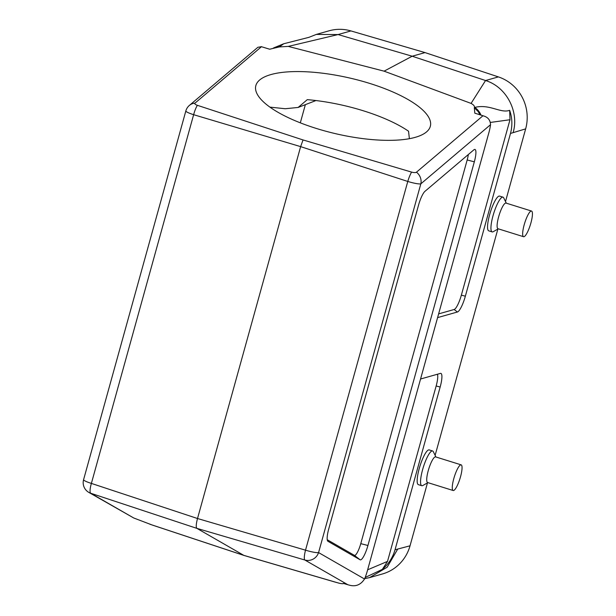 <?xml version="1.0" encoding="UTF-8"?>
<svg xmlns="http://www.w3.org/2000/svg" width="616" height="616" viewBox="0 0 616 616"><rect width="100%" height="100%" fill="white"/><g stroke="black" fill="none" stroke-linecap="round" stroke-linejoin="round"><path stroke-width="0.92" d="M460.529 476.73A13.437 2.965 107.3 0 0 461.161 464.857A13.437 2.965 107.3 0 0 453.792 478.64A13.437 2.965 107.3 0 0 453.16 490.513A13.437 2.965 107.3 0 0 460.529 476.73M530.915 222.923A13.437 2.965 107.3 0 0 531.546 211.049A13.437 2.965 107.3 0 0 524.178 224.832A13.437 2.965 107.3 0 0 523.546 236.706A13.437 2.965 107.3 0 0 530.915 222.923M305.359 104.651L300.323 122.823M336.359 582.451L336.251 582.42A26.28 5.79 -72.7 0 1 336.251 582.42A26.28 5.79 -72.7 0 1 336.228 582.413L339.878 583.367C342.427 583.814 343.582 583.822 343.358 583.39L347.901 584.761L304.882 560.021A11.196 2.302 -73.7 0 1 305.521 550.173L407.777 181.451L300.639 146.631L193.64 114.691A11.196 2.68 -73.4 0 1 197.382 105.321A4.143 1.324 12.9 0 1 194.979 103.141L261.461 46.716L269.677 49.226L279.194 46.955L274.89 47.632M197.382 105.321L303.034 139.947L411.603 172.103A4.143 1.324 12.9 0 0 416.462 172.195L482.944 115.769L483.645 115.977L480.827 115.046A16.963 3.742 -72.7 0 1 480.827 115.046A16.963 3.742 -72.7 0 0 480.696 115.015L482.944 115.769C487.78 116.955 490.313 119.928 490.536 124.686A16.801 3.704 -72.7 0 1 488.842 132.81L367.444 570.539A16.801 3.704 -72.7 0 1 364.541 579.009C360.722 584.815 355.725 586.879 349.541 585.2L347.901 584.761M480.041 114.799L478.185 111.588L474.328 107.792L474.813 113.182L480.696 115.015M474.351 107.8L474.459 107.192C474.605 105.991 473.473 104.728 471.071 103.403L485.554 80.527L498.382 76.9L425.017 52.591L412.173 56.225L384.076 71.163L471.071 103.403M425.017 52.591L350.928 30.923L338.092 34.558L288.257 46.408L384.076 71.163M288.257 46.408L279.163 46.947M369.654 83.399A89.59 28.713 -167.1 0 1 430.407 125.995A89.59 28.713 -167.1 0 1 336.667 133.934A89.59 28.713 -167.1 0 1 255.771 85.909A89.59 28.713 -167.1 0 1 369.654 83.399M498.321 228.844L493.154 231.724A18.195 4.012 -72.7 0 1 492.145 231.901L488.757 230.846A18.195 4.012 -72.7 0 1 489.612 214.761A18.195 4.012 -72.7 0 1 499.591 196.104L502.979 197.159A18.195 4.012 -72.7 0 1 503.703 197.875L506.321 203.18M427.935 482.651L422.768 485.531A18.195 4.012 -72.7 0 1 421.76 485.708L418.372 484.653A18.195 4.012 -72.7 0 1 419.227 468.568A18.195 4.012 -72.7 0 1 429.206 449.911L432.594 450.966A18.195 4.012 -72.7 0 1 433.317 451.682L435.935 456.987M498.382 76.9A41.934 40.487 74.2 0 1 525.656 128.875L505.505 201.532M497.859 229.098L435.119 455.34M427.473 482.906L410.033 545.807A41.934 40.487 74.2 0 1 382.397 573.981L369.631 577.6M525.656 128.875L510.495 133.441L465.357 296.188A15.423 3.403 -72.7 0 1 457.411 312.004L437.591 317.61M420.566 379.009L440.378 373.404A15.423 3.403 -72.7 0 1 440.609 373.358A15.423 3.403 -72.7 0 1 440.163 387.025L395.033 549.772L410.033 545.807M367.929 545.491A13.999 3.088 -72.7 0 1 360.114 559.79L327.928 541.279A13.999 3.088 107.3 0 1 327.843 541.225A13.999 3.088 107.3 0 1 328.728 528.975L418.51 205.236A13.999 3.088 107.3 0 1 424.986 191.314L473.789 149.896A13.999 3.088 -72.7 0 1 474.728 149.426A13.999 3.088 -72.7 0 1 474.328 161.823L367.929 545.491L360.768 543.643L467.174 159.975A11.45 2.526 107.3 0 0 468.314 154.539M474.428 107.623A25.248 5.567 -72.7 0 1 474.782 107.415C489.766 103.711 500.462 113.598 509.655 110.341L509.994 119.743L461.353 295.156A13.999 3.088 -72.7 0 1 454.138 309.502L438.623 313.89M360.768 543.643A11.45 2.526 107.3 0 1 354.377 555.339L327.219 539.716M490.536 124.686L420.828 183.853L318.572 552.575A11.196 10.911 -60.1 0 1 304.882 560.021L196.874 528.359L90.745 493.262L133.764 518.002L152.298 525.055L244.09 555.486A27.997 6.168 107.3 0 0 244.136 555.493L336.251 582.42M303.034 139.947L300.639 146.631L197.513 518.518C196.081 524.031 195.865 527.311 196.874 528.359L243.828 555.37A27.997 6.168 107.3 0 0 244.09 555.486M309.163 37.237L316.324 34.419L338.092 34.558L412.173 56.225L485.554 80.527C506.329 86.856 519.273 111.434 513.197 132.401M350.928 30.923A41.934 40.487 -105.8 0 0 329.09 30.8L316.324 34.411M364.68 578.663L369.631 577.592L387.156 567.213L397.566 549.333M367.652 569.792L387.51 561.399L382.351 569.377C388.542 564.087 392.769 557.557 395.033 549.772M382.351 569.377L365.157 577.477M309.024 37.314L283.722 43.759L279.78 46.623A25.248 5.567 107.3 0 0 279.425 46.831M510.495 133.441C512.558 125.61 512.281 117.91 509.655 110.341M387.51 561.399L436.159 385.986A13.999 3.088 107.3 0 0 437.406 374.243M409.386 138.723L408.539 131.208A89.59 28.713 12.9 0 0 363.363 110.795A89.59 28.713 12.9 0 0 307.292 99.646L298.144 107.446L285.262 108.739L269.97 107.13M416.462 172.195A11.196 10.318 -130.3 0 1 420.828 183.853A11.196 1.555 15.5 0 1 407.777 181.451A11.196 2.256 -72 0 1 411.603 172.103M133.764 518.002L88.789 492.384A11.196 10.911 -60.1 0 0 90.745 493.262A11.196 2.633 -71.7 0 1 91.384 483.414L197.513 518.518L305.521 550.173A11.196 1.555 -164.5 0 0 318.572 552.575L364.541 579.009M261.461 46.716L257.873 47.286L189.381 105.413A11.196 11.196 0 0 0 185.839 110.957A11.196 1.555 -164.5 0 0 193.64 114.691L91.384 483.414A11.196 1.555 15.5 0 1 83.584 479.687A11.196 11.196 0 0 0 88.789 492.384M274.336 47.786L279.194 46.955M453.16 490.513L427.612 482.551A13.437 2.965 -72.7 0 1 428.243 470.67A13.437 2.965 -72.7 0 1 435.612 456.887L461.161 464.857M421.76 485.708A18.195 4.012 -72.7 0 1 422.615 469.631A18.195 4.012 -72.7 0 1 432.594 450.966M523.546 236.706L497.998 228.744A13.437 2.965 -72.7 0 1 498.629 216.863A13.437 2.965 -72.7 0 1 505.998 203.08L531.546 211.049M492.145 231.901A18.195 4.012 -72.7 0 1 493 215.823A18.195 4.012 -72.7 0 1 502.979 197.159M509.994 119.743L490.428 122.43M149.934 524.247L243.828 555.37L338.815 583.129M280.157 46.623L279.78 46.623A16.801 15.993 -118 0 0 273.465 48.017M480.996 115.1A16.801 15.993 62 0 0 474.782 107.415L474.459 107.192M354.377 555.339L360.114 559.79M467.174 159.975L474.328 161.823M454.138 309.502L457.411 312.004M461.353 295.156L465.357 296.188M436.159 385.986L440.163 387.025M194.979 103.141A11.196 10.318 -130.3 0 0 189.381 105.413M298.144 107.446L315.954 100.547M83.584 479.687L185.839 110.957M261.153 46.616L269.692 49.218M283.722 43.759L273.365 48.04M475.013 113.236L480.819 115.046M343.058 583.622L343.605 583.467"/></g></svg>
